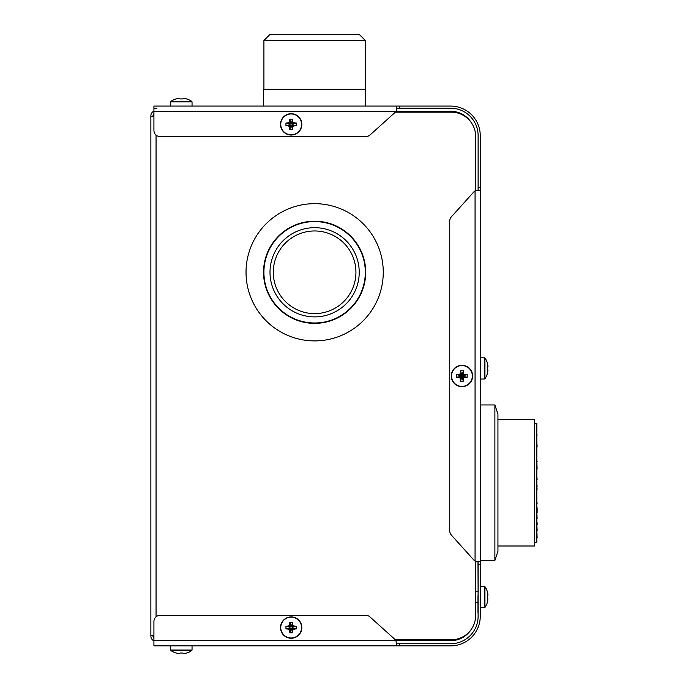 <?xml version="1.0" encoding="UTF-8"?>
<svg xmlns="http://www.w3.org/2000/svg" width="688" height="688" viewBox="0 0 688 688"><rect width="100%" height="100%" fill="white"/><g stroke="black" fill="none" stroke-linecap="round" stroke-linejoin="round"><path stroke-width="1.03" d="M471.263 629.374A24.398 24.398 0 0 1 450.666 640.691L396.064 640.691L396.383 643.744L450.666 643.744A27.451 27.451 0 0 0 478.117 616.293L478.117 561.399M396.228 110.845L396.064 111.258A3.053 3.053 0 0 1 395.368 112.161L370.006 135.003A6.097 6.097 0 0 1 365.921 136.568L160.02 136.568A6.097 6.097 0 0 1 153.923 130.471L153.923 106.072L399.737 106.072L399.737 108.205L450.666 108.205A27.451 27.451 0 0 1 478.117 135.656L478.117 190.55L475.064 190.868A3.053 3.053 0 0 0 474.152 191.556L451.319 216.918A6.097 6.097 0 0 0 449.754 221.003L449.754 530.947A6.097 6.097 0 0 0 451.319 535.032L474.152 560.393A3.053 3.053 0 0 0 475.064 561.081L476.423 561.399L475.675 561.305L475.675 615.382A24.398 24.398 0 0 1 451.276 639.78L395.368 639.78L451.276 639.78M475.632 190.653A3.053 3.053 0 0 1 475.675 190.645L476.423 190.55L475.675 190.645L475.675 136.568L475.675 190.645L476.423 190.55L475.064 190.868L475.064 561.081L477.962 561.399L478.117 595.662M477.962 612.432L477.962 595.662M399.737 106.072L450.666 106.072A29.584 29.584 0 0 1 480.25 135.656L480.25 616.293A29.584 29.584 0 0 1 450.666 645.877L153.923 645.877L153.923 621.479A6.097 6.097 0 0 1 160.02 615.382L365.921 615.382A6.097 6.097 0 0 1 370.006 616.947L395.368 639.788A3.053 3.053 0 0 1 396.064 640.691L396.142 640.881M480.25 561.709L478.117 561.709M478.117 190.241L480.25 190.241M480.25 404.948L494.887 404.948L494.887 560.488L480.25 560.488M494.887 404.948L497.94 414.099L497.94 551.337L494.887 560.488M480.25 561.399L476.242 561.399M476.423 190.55L480.25 190.55M475.546 190.679A3.053 3.053 0 0 0 475.064 190.868M156.976 108.205L153.923 108.205M399.737 108.205L396.383 108.205L396.357 110.278M347.001 232.776A51.084 51.084 0 0 1 332.639 320.083A51.084 51.084 0 0 1 264.209 263.994A51.084 51.084 0 0 1 347.001 232.776M153.923 106.072L156.976 106.072M396.684 643.744L396.684 645.877M475.675 136.568A24.398 24.398 0 0 0 451.276 112.17L395.368 112.17M314.648 203.665A68.619 68.619 0 0 0 255.222 306.59A68.619 68.619 0 0 0 374.074 306.59A68.619 68.619 0 0 0 314.648 203.665M396.684 106.072L396.684 108.205M471.263 122.576A24.398 24.398 0 0 0 450.666 111.258L396.064 111.258L396.383 109.899L396.064 111.258L153.923 111.258M153.923 635.514L150.87 635.514L150.87 116.435L153.923 116.435L153.923 113.649A3.053 3.053 0 0 0 153.011 115.825L153.011 116.435M365.698 106.072L365.698 89.294L263.53 89.294L263.53 106.072M153.011 635.514L153.011 636.125A3.053 3.053 0 0 0 153.923 638.301M396.383 106.072L396.383 109.899M472.622 375.975A10.673 10.673 0 0 1 456.617 385.22A10.673 10.673 0 0 1 456.617 366.73A10.673 10.673 0 0 1 472.622 375.975M153.923 640.691L396.064 640.691L396.383 645.877M487.758 369.705L487.964 370.316L487.371 369.774A17.381 14.267 88.7 0 0 487.414 368.433A17.381 14.267 -91.3 0 0 487.371 367.091L487.973 366.429L487.758 364.743A18.215 17.922 -95.1 0 0 487.371 363.178A18.215 17.922 -84.9 0 1 487.758 364.7L487.758 366.885M487.379 367.091A17.381 14.267 -88.7 0 1 487.414 368.347A17.381 14.267 90 0 0 487.414 368.312A17.381 14.267 -90 0 1 487.414 368.39A17.381 14.267 -90 0 0 487.414 368.347M487.371 373.524L487.371 373.567A18.215 17.922 -95.1 0 0 487.758 372.002L487.758 369.766M487.869 594.191L487.792 593.675M487.371 591.886L487.371 591.886A18.215 17.922 -90 0 1 487.758 593.452L487.973 595.129M487.371 602.284L487.371 602.284A18.215 17.922 -90 0 0 487.758 600.71L487.758 598.491L487.758 600.71M487.414 597.081A17.381 14.267 90 0 0 487.371 595.739L487.371 595.739A17.381 14.267 -90 0 1 487.371 598.422A17.381 14.267 -90 0 0 487.414 597.081M487.973 599.033L487.758 598.491M487.758 366.936L487.964 366.369M487.414 363.126L487.414 363.126A18.301 18.301 0 0 0 484.928 357.941L480.25 357.674M487.414 373.575L487.414 373.575A18.301 18.301 0 0 1 484.928 378.761L484.928 357.941L484.429 357.674L484.429 379.028L480.25 379.028M153.923 111.103A5.186 5.186 0 0 0 150.87 115.825L150.87 116.435M150.87 635.514L150.87 636.125A5.186 5.186 0 0 0 153.923 640.846M353.821 304.423A50.697 50.697 0 0 0 322.844 222.25A50.697 50.697 0 0 0 267.176 290.173A50.697 50.697 0 0 0 353.821 304.423M263.917 89.294L263.917 40.497L365.311 40.497L365.311 89.294M349.108 300.561A44.6 44.6 0 0 0 321.855 228.27A44.6 44.6 0 0 0 272.878 288.014A44.6 44.6 0 0 0 349.108 300.561M301.834 124.365A10.673 10.673 0 0 1 285.83 133.61A10.673 10.673 0 0 1 285.83 115.128A10.673 10.673 0 0 1 301.834 124.365M186.568 98.943L186.568 98.943A18.215 17.922 180 0 0 185.003 98.556L183.326 98.35L182.716 98.943A17.381 14.267 0 0 0 181.374 98.9A17.381 14.267 180 0 0 180.032 98.943L179.422 98.35L177.745 98.556A18.215 17.922 180 0 0 176.171 98.943L176.171 98.943M177.96 98.522L178.476 98.444M179.422 98.35L180.032 98.943M183.326 98.35L185.003 98.556M467.152 374.633A17.381 9.924 -90 0 1 467.178 375.975A17.381 9.924 90 0 1 467.152 377.316A18.215 3.216 180 0 1 465.578 377.385L463.901 377.927L463.359 379.604A18.215 3.216 90 0 1 463.291 381.169A17.381 9.924 180 0 1 460.607 381.169A18.215 3.216 -90 0 1 460.539 379.604L459.997 377.927L458.32 377.385A18.215 3.216 180 0 1 456.755 377.316A17.381 9.924 -90 0 1 456.755 374.633A18.215 3.216 -0 0 1 458.32 374.564L459.997 374.023L460.539 372.346A18.215 3.216 -90 0 1 460.607 370.78A17.381 9.924 -0 0 1 463.291 370.78A18.215 3.216 90 0 1 463.359 372.346L463.901 374.023L465.578 374.564A18.215 3.216 -0 0 1 467.152 374.633L463.678 375.528L463.678 376.422L462.56 376.585L462.396 377.703L461.502 377.703L461.347 376.585L460.22 376.422L460.22 375.528L461.347 375.364L461.502 374.246L462.396 374.246L462.56 375.364L463.678 375.528M301.834 627.585A10.673 10.673 0 0 1 285.83 636.821A10.673 10.673 0 0 1 285.83 618.34A10.673 10.673 0 0 1 301.834 627.585M186.568 653.007L186.568 653.007A18.215 17.922 -0 0 1 185.003 653.394L183.326 653.6M184.78 653.428L184.264 653.505M182.716 653.007L182.716 653.007A17.381 14.267 0 0 1 181.374 653.05A17.381 14.267 180 0 1 180.032 653.007L179.422 653.6L177.745 653.394L179.422 653.6M176.171 653.007L176.171 653.007A18.215 17.922 -0 0 0 177.745 653.394M497.94 545.997L534.688 545.997L534.688 419.431L497.94 419.431M263.917 40.497L270.014 34.4L359.213 34.4L365.311 40.497M340.809 240.327A41.323 41.323 0 0 1 329.191 310.95A41.323 41.323 0 0 1 273.841 265.577A41.323 41.323 0 0 1 340.809 240.327M463.291 381.169L462.396 377.703M460.607 381.169L461.502 377.703M460.539 379.604L461.502 377.119M459.997 377.927L461.347 376.585M458.32 377.385L460.805 376.422M456.755 377.316L460.22 376.422M456.755 374.633L460.22 375.528M458.32 374.564L460.805 375.528M459.997 374.023L461.347 375.364M460.539 372.346L461.502 374.831M460.607 370.78L461.502 374.246M463.291 370.78L462.396 374.246M463.359 372.346L462.396 374.831M463.901 374.023L462.56 375.364M465.578 374.564L463.093 375.528M467.152 377.316L463.678 376.422M465.578 377.385L463.093 376.422M463.901 377.927L462.56 376.585M463.359 379.604L462.396 377.119M296.365 123.023A17.381 9.924 -90 0 1 296.39 124.365A17.381 9.924 90 0 1 296.365 125.715A18.215 3.216 180 0 1 294.791 125.784L293.114 126.317L292.572 127.994A18.215 3.216 90 0 1 292.503 129.568A17.381 9.924 180 0 1 289.82 129.568A18.215 3.216 -90 0 1 289.751 127.994L289.209 126.317L287.532 125.784A18.215 3.216 180 0 1 285.967 125.715A17.381 9.924 -90 0 1 285.967 123.023A18.215 3.216 -0 0 1 287.532 122.954L289.209 122.412L289.751 120.735A18.215 3.216 -90 0 1 289.82 119.17A17.381 9.924 -0 0 1 292.503 119.17A18.215 3.216 90 0 1 292.572 120.735L293.114 122.412L294.791 122.954A18.215 3.216 -0 0 1 296.365 123.023L292.89 123.926L292.89 124.812L291.772 124.975L291.609 126.093L290.714 126.093L290.56 124.975L289.433 124.812L289.433 123.926L290.56 123.763L290.714 122.645L291.609 122.645L291.772 123.763L292.89 123.926M296.365 626.243A17.381 9.924 -90 0 1 296.39 627.585A17.381 9.924 90 0 1 296.365 628.927A18.215 3.216 180 0 1 294.791 628.995L293.114 629.537L292.572 631.214A18.215 3.216 90 0 1 292.503 632.779A17.381 9.924 180 0 1 289.82 632.779A18.215 3.216 -90 0 1 289.751 631.214L289.209 629.537L287.532 628.995A18.215 3.216 180 0 1 285.967 628.927A17.381 9.924 -90 0 1 285.967 626.243A18.215 3.216 -0 0 1 287.532 626.166L289.209 625.633L289.751 623.956A18.215 3.216 -90 0 1 289.82 622.382A17.381 9.924 -0 0 1 292.503 622.382A18.215 3.216 90 0 1 292.572 623.956L293.114 625.633L294.791 626.166A18.215 3.216 -0 0 1 296.365 626.243L292.89 627.138L292.89 628.024L291.772 628.187L291.609 629.305L290.714 629.305L290.56 628.187L289.433 628.024L289.433 627.138L290.56 626.974L290.714 625.856L291.609 625.856L291.772 626.974L292.89 627.138M534.688 542.187L536.821 542.187L536.821 423.249L534.688 423.249M292.503 129.568L291.609 126.093M289.82 129.568L290.714 126.093M289.751 127.994L290.714 125.517M289.209 126.317L290.56 124.975M287.532 125.784L290.018 124.812M285.967 125.715L289.433 124.812M285.967 123.023L289.433 123.926M287.532 122.954L290.018 123.926M289.209 122.412L290.56 123.763M289.751 120.735L290.714 123.221M289.82 119.17L290.714 122.645M292.503 119.17L291.609 122.645M292.572 120.735L291.609 123.221M293.114 122.412L291.772 123.763M294.791 122.954L292.305 123.926M296.365 125.715L292.89 124.812M294.791 125.784L292.305 124.812M293.114 126.317L291.772 124.975M292.572 127.994L291.609 125.517M292.503 632.779L291.609 629.305M289.82 632.779L290.714 629.305M289.751 631.214L290.714 628.729M289.209 629.537L290.56 628.187M287.532 628.995L290.018 628.024M285.967 628.927L289.433 628.024M285.967 626.243L289.433 627.138M287.532 626.166L290.018 627.138M289.209 625.633L290.56 626.974M289.751 623.956L290.714 626.433M289.82 622.382L290.714 625.856M292.503 622.382L291.609 625.856M292.572 623.956L291.609 626.433M293.114 625.633L291.772 626.974M294.791 626.166L292.305 627.138M296.365 628.927L292.89 628.024M294.791 628.995L292.305 628.024M293.114 629.537L291.772 628.187M292.572 631.214L291.609 628.729M536.821 483.896L536.821 479.665M537.13 479.665L536.821 478.934M536.821 519.775L536.821 518.589M537.13 518.589L536.821 512.835M536.821 442.694L536.821 435.108M537.13 435.108L536.821 434.248M537.13 469.053L536.821 461.717M537.13 461.717L536.821 460.306M536.821 540.054L536.821 537.904M537.13 537.904L536.821 530.508M537.13 489.22L536.821 487.009M537.13 487.009L536.821 483.905M536.821 434.145L536.821 424.771M536.821 446.994L536.821 451.018M537.13 446.994L536.821 446.28M537.13 530.508L536.821 529.992M537.13 529.992L536.821 524.686M536.821 503.771L536.821 504.622M537.13 503.771L536.821 501.371M536.821 478.177L536.821 478.736M537.13 478.177L536.821 477.266M537.13 512.835L537.13 507.778M537.13 446.28L536.821 442.805M537.13 524.686L537.13 522.742M480.25 564.753L478.117 564.753M478.117 187.196L480.25 187.196M487.414 591.852A18.301 18.301 0 0 0 484.928 586.675L484.928 607.495L484.429 607.762L484.429 586.408L480.25 586.408M399.737 643.744L399.737 645.877M156.056 135.106L156.056 616.844M176.145 98.9A18.301 18.301 0 0 0 170.959 101.394L191.78 101.394L192.047 101.893L170.693 101.893L170.693 106.072M170.693 645.877L170.693 650.057L192.047 650.057L192.047 645.877M472.364 375.975A10.415 10.415 0 0 1 456.746 384.988A10.415 10.415 0 0 1 456.746 366.962A10.415 10.415 0 0 1 472.364 375.975M170.693 650.057L170.959 650.556L191.78 650.556L192.047 650.057M301.576 124.365A10.415 10.415 0 0 1 285.959 133.386A10.415 10.415 0 0 1 285.959 115.352A10.415 10.415 0 0 1 301.576 124.365M301.576 627.585A10.415 10.415 0 0 1 285.959 636.598A10.415 10.415 0 0 1 285.959 618.564A10.415 10.415 0 0 1 301.576 627.585M477.962 591.749L475.675 591.749M477.962 602.421L475.675 602.421M487.414 602.31A18.301 18.301 0 0 1 484.928 607.495L480.25 607.762M484.928 378.761L484.429 379.028L484.928 378.761M484.928 586.675L484.429 586.408L484.928 586.675M192.047 101.893L192.047 106.072M170.959 101.394L170.693 101.893M191.78 101.394A18.301 18.301 0 0 0 186.594 98.9M170.959 650.556A18.301 18.301 0 0 0 176.145 653.05M186.594 653.05A18.301 18.301 0 0 0 191.78 650.556"/></g></svg>
